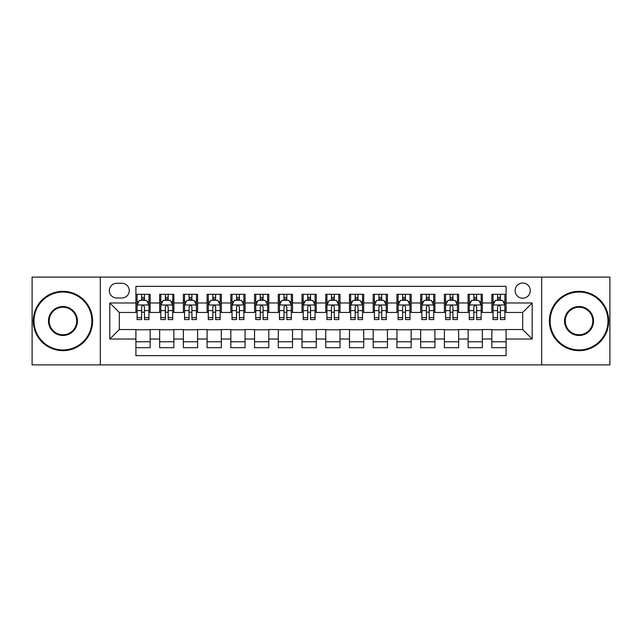 <?xml version="1.0" encoding="UTF-8"?>
<svg xmlns="http://www.w3.org/2000/svg" width="642" height="642" viewBox="0 0 642 642"><rect width="100%" height="100%" fill="white"/><g stroke="black" fill="none" stroke-linecap="round" stroke-linejoin="round"><path stroke-width="0.96" d="M522.692 283.034A7.592 7.592 0 0 0 515.101 290.625A7.592 7.592 0 0 0 522.692 298.217A7.592 7.592 0 0 0 530.292 290.625A7.592 7.592 0 0 0 522.692 283.034M541.679 364.897L609.9 364.897L609.9 277.103L541.679 277.103L541.679 364.897L100.321 364.897L100.321 277.103L32.1 277.103L32.1 364.897L100.321 364.897M506.089 294.309L491.852 294.309L491.852 302.968L482.359 302.968L482.359 312.461L491.852 312.461L491.852 302.968M482.359 302.968L482.359 294.309L468.122 294.309L468.122 302.968L458.629 302.968L458.629 312.461L468.122 312.461L468.122 302.968M458.629 302.968L458.629 294.309L444.392 294.309L444.392 302.968L434.899 302.968L434.899 312.461L444.392 312.461L444.392 302.968M434.899 302.968L434.899 294.309L420.662 294.309L420.662 302.968L411.169 302.968L411.169 312.461L420.662 312.461L420.662 302.968M411.169 302.968L411.169 294.309L396.933 294.309L396.933 302.968L387.439 302.968L387.439 312.461L396.933 312.461L396.933 302.968M387.439 302.968L387.439 294.309L373.203 294.309L373.203 302.968L363.709 302.968L363.709 312.461L373.203 312.461L373.203 302.968M363.709 302.968L363.709 294.309L349.473 294.309L349.473 302.968L339.987 302.968L339.987 312.461L349.473 312.461L349.473 302.968M339.987 302.968L339.987 294.309L325.743 294.309L325.743 302.968L316.257 302.968L316.257 312.461L325.743 312.461L325.743 302.968M316.257 302.968L316.257 294.309L302.013 294.309L302.013 302.968L292.527 302.968L292.527 312.461L302.013 312.461L302.013 302.968M292.527 302.968L292.527 294.309L278.291 294.309L278.291 302.968L268.797 302.968L268.797 312.461L278.291 312.461L278.291 302.968M268.797 302.968L268.797 294.309L254.561 294.309L254.561 302.968L245.067 302.968L245.067 312.461L254.561 312.461L254.561 302.968M245.067 302.968L245.067 294.309L230.831 294.309L230.831 302.968L221.338 302.968L221.338 312.461L230.831 312.461L230.831 302.968M221.338 302.968L221.338 294.309L207.101 294.309L207.101 302.968L197.608 302.968L197.608 312.461L207.101 312.461L207.101 302.968M197.608 302.968L197.608 294.309L183.371 294.309L183.371 302.968L173.878 302.968L173.878 312.461L183.371 312.461L183.371 302.968M173.878 302.968L173.878 294.309L159.641 294.309L159.641 312.461L150.148 312.461L150.148 294.309L135.911 294.309M135.911 347.691L150.148 347.691L150.148 329.539L159.641 329.539L159.641 347.691L173.878 347.691L173.878 329.539L183.371 329.539L183.371 339.032L173.878 339.032M183.371 339.032L183.371 347.691L197.608 347.691L197.608 329.539L207.101 329.539L207.101 339.032L197.608 339.032M207.101 339.032L207.101 347.691L221.338 347.691L221.338 329.539L230.831 329.539L230.831 339.032L221.338 339.032M230.831 339.032L230.831 347.691L245.067 347.691L245.067 329.539L254.561 329.539L254.561 339.032L245.067 339.032M254.561 339.032L254.561 347.691L268.797 347.691L268.797 329.539L278.291 329.539L278.291 339.032L268.797 339.032M278.291 339.032L278.291 347.691L292.527 347.691L292.527 329.539L302.013 329.539L302.013 339.032L292.527 339.032M302.013 339.032L302.013 347.691L316.257 347.691L316.257 329.539L325.743 329.539L325.743 339.032L316.257 339.032M325.743 339.032L325.743 347.691L339.987 347.691L339.987 329.539L349.473 329.539L349.473 339.032L339.987 339.032M349.473 339.032L349.473 347.691L363.709 347.691L363.709 329.539L373.203 329.539L373.203 339.032L363.709 339.032M373.203 339.032L373.203 347.691L387.439 347.691L387.439 329.539L396.933 329.539L396.933 339.032L387.439 339.032M396.933 339.032L396.933 347.691L411.169 347.691L411.169 329.539L420.662 329.539L420.662 339.032L411.169 339.032M420.662 339.032L420.662 347.691L434.899 347.691L434.899 329.539L444.392 329.539L444.392 339.032L434.899 339.032M444.392 339.032L444.392 347.691L458.629 347.691L458.629 329.539L468.122 329.539L468.122 339.032L458.629 339.032M468.122 339.032L468.122 347.691L482.359 347.691L482.359 329.539L491.852 329.539L491.852 339.032L482.359 339.032M116.692 297.984L121.916 297.984A7.359 7.359 0 0 0 129.267 290.625A7.359 7.359 0 0 0 121.916 283.274L116.692 283.274A7.359 7.359 0 0 0 109.341 290.625A7.359 7.359 0 0 0 116.692 297.984M541.679 277.103L100.321 277.103M506.089 302.968L506.089 286.356L135.911 286.356L135.911 312.461L119.308 312.461L119.308 329.539L135.911 329.539L135.911 355.644L506.089 355.644L506.089 329.539L522.692 329.539L522.692 312.461L506.089 312.461L506.089 302.968L532.186 302.968L532.186 339.032L506.089 339.032M135.911 339.032L109.814 339.032L109.814 302.968L135.911 302.968M491.852 339.032L491.852 347.691L506.089 347.691M135.911 300.239L137.099 300.239M141.609 300.239L144.458 300.239M148.968 300.239L150.148 300.239M135.911 312.221L137.099 312.221M141.609 312.221L144.458 312.221M148.968 312.221L150.148 312.221M135.911 329.779L150.148 329.779M135.911 341.761L150.148 341.761M159.641 312.221L160.829 312.221M165.339 312.221L168.188 312.221M172.698 312.221L173.878 312.221M159.641 300.239L160.829 300.239M165.339 300.239L168.188 300.239M172.698 300.239L173.878 300.239M159.641 329.779L173.878 329.779M159.641 341.761L173.878 341.761M183.371 329.779L197.608 329.779M183.371 341.761L197.608 341.761M183.371 300.239L184.559 300.239M189.069 300.239L191.918 300.239M196.42 300.239L197.608 300.239M183.371 312.221L184.559 312.221M189.069 312.221L191.918 312.221M196.42 312.221L197.608 312.221M207.101 329.779L221.338 329.779M207.101 341.761L221.338 341.761M207.101 300.239L208.289 300.239M212.799 300.239L215.64 300.239M220.15 300.239L221.338 300.239M207.101 312.221L208.289 312.221M212.799 312.221L215.64 312.221M220.15 312.221L221.338 312.221M230.831 329.779L245.067 329.779M230.831 341.761L245.067 341.761M230.831 300.239L232.019 300.239M236.529 300.239L239.37 300.239M243.88 300.239L245.067 300.239M230.831 312.221L232.019 312.221M236.529 312.221L239.37 312.221M243.88 312.221L245.067 312.221M254.561 329.779L268.797 329.779M254.561 341.761L268.797 341.761M254.561 300.239L255.749 300.239M260.251 300.239L263.1 300.239M267.61 300.239L268.797 300.239M254.561 312.221L255.749 312.221M260.251 312.221L263.1 312.221M267.61 312.221L268.797 312.221M278.291 329.779L292.527 329.779M278.291 341.761L292.527 341.761M278.291 300.239L279.471 300.239M283.981 300.239L286.83 300.239M291.34 300.239L292.527 300.239M278.291 312.221L279.471 312.221M283.981 312.221L286.83 312.221M291.34 312.221L292.527 312.221M302.013 329.779L316.257 329.779M302.013 341.761L316.257 341.761M302.013 300.239L303.201 300.239M307.711 300.239L310.559 300.239M315.07 300.239L316.257 300.239M302.013 312.221L303.201 312.221M307.711 312.221L310.559 312.221M315.07 312.221L316.257 312.221M325.743 329.779L339.987 329.779M325.743 341.761L339.987 341.761M325.743 300.239L326.93 300.239M331.441 300.239L334.289 300.239M338.799 300.239L339.987 300.239M325.743 312.221L326.93 312.221M331.441 312.221L334.289 312.221M338.799 312.221L339.987 312.221M349.473 329.779L363.709 329.779M349.473 341.761L363.709 341.761M349.473 300.239L350.66 300.239M355.17 300.239L358.019 300.239M362.529 300.239L363.709 300.239M349.473 312.221L350.66 312.221M355.17 312.221L358.019 312.221M362.529 312.221L363.709 312.221M373.203 329.779L387.439 329.779M373.203 341.761L387.439 341.761M373.203 300.239L374.39 300.239M378.9 300.239L381.749 300.239M386.251 300.239L387.439 300.239M373.203 312.221L374.39 312.221M378.9 312.221L381.749 312.221M386.251 312.221L387.439 312.221M396.933 329.779L411.169 329.779M396.933 341.761L411.169 341.761M396.933 300.239L398.12 300.239M402.63 300.239L405.471 300.239M409.981 300.239L411.169 300.239M396.933 312.221L398.12 312.221M402.63 312.221L405.471 312.221M409.981 312.221L411.169 312.221M420.662 329.779L434.899 329.779M420.662 341.761L434.899 341.761M420.662 300.239L421.85 300.239M426.36 300.239L429.201 300.239M433.711 300.239L434.899 300.239M420.662 312.221L421.85 312.221M426.36 312.221L429.201 312.221M433.711 312.221L434.899 312.221M444.392 329.779L458.629 329.779M444.392 341.761L458.629 341.761M444.392 300.239L445.58 300.239M450.082 300.239L452.931 300.239M457.441 300.239L458.629 300.239M444.392 312.221L445.58 312.221M450.082 312.221L452.931 312.221M457.441 312.221L458.629 312.221M468.122 329.779L482.359 329.779M468.122 341.761L482.359 341.761M468.122 300.239L469.302 300.239M473.812 300.239L476.661 300.239M481.171 300.239L482.359 300.239M468.122 312.221L469.302 312.221M473.812 312.221L476.661 312.221M481.171 312.221L482.359 312.221M491.852 329.779L506.089 329.779M491.852 341.761L506.089 341.761M491.852 300.239L493.032 300.239M497.542 300.239L500.391 300.239M504.901 300.239L506.089 300.239M491.852 312.221L493.032 312.221M497.542 312.221L500.391 312.221M504.901 312.221L506.089 312.221M119.308 312.461L109.814 302.968M119.308 329.539L109.814 339.032M532.186 302.968L522.692 312.461M532.186 339.032L522.692 329.539M144.458 297.39L141.609 297.39M148.968 317.646L144.458 317.646L144.458 319.58L148.968 319.58L148.968 305.102L146.593 300.36L139.475 300.36L137.099 305.102L137.099 319.58L141.609 319.58L141.609 317.646L137.099 317.646M137.099 305.102L137.099 294.309M148.968 305.102L148.968 294.309M141.609 300.36L141.609 294.309M144.458 294.309L144.458 300.36M144.458 317.646L144.458 306.884C143.511 305.054 142.556 305.054 141.609 306.884L141.609 317.646M62.948 292.054A28.946 28.946 0 0 0 34.002 321A28.946 28.946 0 0 0 62.948 349.946A28.946 28.946 0 0 0 91.894 321A28.946 28.946 0 0 0 62.948 292.054M62.948 350.66A29.66 29.66 0 0 1 33.288 321A29.66 29.66 0 0 1 62.948 291.34A29.66 29.66 0 0 1 92.609 321A29.66 29.66 0 0 1 62.948 350.66M62.948 306.523A14.477 14.477 0 0 1 77.425 321A14.477 14.477 0 0 1 62.948 335.477A14.477 14.477 0 0 1 48.471 321A14.477 14.477 0 0 1 62.948 306.523M62.948 334.763A13.763 13.763 0 0 0 76.711 321A13.763 13.763 0 0 0 62.948 307.237A13.763 13.763 0 0 0 49.185 321A13.763 13.763 0 0 0 62.948 334.763M579.052 292.054A28.946 28.946 0 0 0 550.106 321A28.946 28.946 0 0 0 579.052 349.946A28.946 28.946 0 0 0 607.998 321A28.946 28.946 0 0 0 579.052 292.054M579.052 350.66A29.66 29.66 0 0 1 549.392 321A29.66 29.66 0 0 1 579.052 291.34A29.66 29.66 0 0 1 608.712 321A29.66 29.66 0 0 1 579.052 350.66M579.052 306.523A14.477 14.477 0 0 1 593.529 321A14.477 14.477 0 0 1 579.052 335.477A14.477 14.477 0 0 1 564.575 321A14.477 14.477 0 0 1 579.052 306.523M579.052 334.763A13.763 13.763 0 0 0 592.815 321A13.763 13.763 0 0 0 579.052 307.237A13.763 13.763 0 0 0 565.289 321A13.763 13.763 0 0 0 579.052 334.763M168.188 297.39L165.339 297.39M172.698 317.646L168.188 317.646L168.188 319.58L172.698 319.58L172.698 305.102L170.323 300.36L163.204 300.36L160.829 305.102L160.829 319.58L165.339 319.58L165.339 317.646L160.829 317.646M160.829 305.102L160.829 294.309M172.698 305.102L172.698 294.309M165.339 300.36L165.339 294.309M168.188 294.309L168.188 300.36M168.188 317.646L168.188 306.884C167.241 305.054 166.286 305.054 165.339 306.884L165.339 317.646M191.918 297.39L189.069 297.39M196.42 317.646L191.918 317.646L191.918 319.58L196.42 319.58L196.42 305.102L194.053 300.36L186.934 300.36L184.559 305.102L184.559 319.58L189.069 319.58L189.069 317.646L184.559 317.646M184.559 305.102L184.559 294.309M196.42 305.102L196.42 294.309M189.069 300.36L189.069 294.309M191.918 294.309L191.918 300.36M191.918 317.646L191.918 306.884C190.963 305.054 190.016 305.054 189.069 306.884L189.069 317.646M215.64 297.39L212.799 297.39M220.15 317.646L215.64 317.646L215.64 319.58L220.15 319.58L220.15 305.102L217.782 300.36L210.664 300.36L208.289 305.102L208.289 319.58L212.799 319.58L212.799 317.646L208.289 317.646M208.289 305.102L208.289 294.309M220.15 305.102L220.15 294.309M212.799 300.36L212.799 294.309M215.64 294.309L215.64 300.36M215.64 317.646L215.64 306.884C214.693 305.054 213.746 305.054 212.799 306.884L212.799 317.646M239.37 297.39L236.529 297.39M243.88 317.646L239.37 317.646L239.37 319.58L243.88 319.58L243.88 305.102L241.504 300.36L234.386 300.36L232.019 305.102L232.019 319.58L236.529 319.58L236.529 317.646L232.019 317.646M232.019 305.102L232.019 294.309M243.88 305.102L243.88 294.309M236.529 300.36L236.529 294.309M239.37 294.309L239.37 300.36M239.37 317.646L239.37 306.884C238.423 305.054 237.476 305.054 236.529 306.884L236.529 317.646M263.1 297.39L260.251 297.39M267.61 317.646L263.1 317.646L263.1 319.58L267.61 319.58L267.61 305.102L265.234 300.36L258.116 300.36L255.749 305.102L255.749 319.58L260.251 319.58L260.251 317.646L255.749 317.646M255.749 305.102L255.749 294.309M267.61 305.102L267.61 294.309M260.251 300.36L260.251 294.309M263.1 294.309L263.1 300.36M263.1 317.646L263.1 306.884C262.153 305.054 261.206 305.054 260.251 306.884L260.251 317.646M286.83 297.39L283.981 297.39M291.34 317.646L286.83 317.646L286.83 319.58L291.34 319.58L291.34 305.102L288.964 300.36L281.846 300.36L279.471 305.102L279.471 319.58L283.981 319.58L283.981 317.646L279.471 317.646M279.471 305.102L279.471 294.309M291.34 305.102L291.34 294.309M283.981 300.36L283.981 294.309M286.83 294.309L286.83 300.36M286.83 317.646L286.83 306.884C285.883 305.054 284.936 305.054 283.981 306.884L283.981 317.646M310.559 297.39L307.711 297.39M315.07 317.646L310.559 317.646L310.559 319.58L315.07 319.58L315.07 305.102L312.694 300.36L305.576 300.36L303.201 305.102L303.201 319.58L307.711 319.58L307.711 317.646L303.201 317.646M303.201 305.102L303.201 294.309M315.07 305.102L315.07 294.309M307.711 300.36L307.711 294.309M310.559 294.309L310.559 300.36M310.559 317.646L310.559 306.884C309.613 305.054 308.666 305.054 307.711 306.884L307.711 317.646M334.289 297.39L331.441 297.39M338.799 317.646L334.289 317.646L334.289 319.58L338.799 319.58L338.799 305.102L336.424 300.36L329.306 300.36L326.93 305.102L326.93 319.58L331.441 319.58L331.441 317.646L326.93 317.646M326.93 305.102L326.93 294.309M338.799 305.102L338.799 294.309M331.441 300.36L331.441 294.309M334.289 294.309L334.289 300.36M334.289 317.646L334.289 306.884C333.342 305.054 332.387 305.054 331.441 306.884L331.441 317.646M358.019 297.39L355.17 297.39M362.529 317.646L358.019 317.646L358.019 319.58L362.529 319.58L362.529 305.102L360.154 300.36L353.036 300.36L350.66 305.102L350.66 319.58L355.17 319.58L355.17 317.646L350.66 317.646M350.66 305.102L350.66 294.309M362.529 305.102L362.529 294.309M355.17 300.36L355.17 294.309M358.019 294.309L358.019 300.36M358.019 317.646L358.019 306.884C357.072 305.054 356.117 305.054 355.17 306.884L355.17 317.646M381.749 297.39L378.9 297.39M386.251 317.646L381.749 317.646L381.749 319.58L386.251 319.58L386.251 305.102L383.884 300.36L376.766 300.36L374.39 305.102L374.39 319.58L378.9 319.58L378.9 317.646L374.39 317.646M374.39 305.102L374.39 294.309M386.251 305.102L386.251 294.309M378.9 300.36L378.9 294.309M381.749 294.309L381.749 300.36M381.749 317.646L381.749 306.884C380.794 305.054 379.847 305.054 378.9 306.884L378.9 317.646M405.471 297.39L402.63 297.39M409.981 317.646L405.471 317.646L405.471 319.58L409.981 319.58L409.981 305.102L407.614 300.36L400.496 300.36L398.12 305.102L398.12 319.58L402.63 319.58L402.63 317.646L398.12 317.646M398.12 305.102L398.12 294.309M409.981 305.102L409.981 294.309M402.63 300.36L402.63 294.309M405.471 294.309L405.471 300.36M405.471 317.646L405.471 306.884C404.524 305.054 403.577 305.054 402.63 306.884L402.63 317.646M429.201 297.39L426.36 297.39M433.711 317.646L429.201 317.646L429.201 319.58L433.711 319.58L433.711 305.102L431.336 300.36L424.218 300.36L421.85 305.102L421.85 319.58L426.36 319.58L426.36 317.646L421.85 317.646M421.85 305.102L421.85 294.309M433.711 305.102L433.711 294.309M426.36 300.36L426.36 294.309M429.201 294.309L429.201 300.36M429.201 317.646L429.201 306.884C428.254 305.054 427.307 305.054 426.36 306.884L426.36 317.646M452.931 297.39L450.082 297.39M457.441 317.646L452.931 317.646L452.931 319.58L457.441 319.58L457.441 305.102L455.066 300.36L447.947 300.36L445.58 305.102L445.58 319.58L450.082 319.58L450.082 317.646L445.58 317.646M445.58 305.102L445.58 294.309M457.441 305.102L457.441 294.309M450.082 300.36L450.082 294.309M452.931 294.309L452.931 300.36M452.931 317.646L452.931 306.884C451.984 305.054 451.037 305.054 450.082 306.884L450.082 317.646M476.661 297.39L473.812 297.39M481.171 317.646L476.661 317.646L476.661 319.58L481.171 319.58L481.171 305.102L478.796 300.36L471.677 300.36L469.302 305.102L469.302 319.58L473.812 319.58L473.812 317.646L469.302 317.646M469.302 305.102L469.302 294.309M481.171 305.102L481.171 294.309M473.812 300.36L473.812 294.309M476.661 294.309L476.661 300.36M476.661 317.646L476.661 306.884C475.714 305.054 474.767 305.054 473.812 306.884L473.812 317.646M500.391 297.39L497.542 297.39M504.901 317.646L500.391 317.646L500.391 319.58L504.901 319.58L504.901 305.102L502.526 300.36L495.407 300.36L493.032 305.102L493.032 319.58L497.542 319.58L497.542 317.646L493.032 317.646M493.032 305.102L493.032 294.309M504.901 305.102L504.901 294.309M497.542 300.36L497.542 294.309M500.391 294.309L500.391 300.36M500.391 317.646L500.391 306.884C499.444 305.054 498.497 305.054 497.542 306.884L497.542 317.646M159.641 339.032L150.148 339.032M159.641 302.968L150.148 302.968M148.904 304.982L137.163 304.982M137.099 301.66L138.824 301.66M147.243 301.66L148.968 301.66M141.609 310.6L137.099 310.6M148.968 310.6L144.458 310.6M144.458 298.899L141.609 298.899M172.634 304.982L160.885 304.982M160.829 301.66L162.546 301.66M170.973 301.66L172.698 301.66M165.339 310.6L160.829 310.6M172.698 310.6L168.188 310.6M168.188 298.899L165.339 298.899M196.364 304.982L184.615 304.982M184.559 301.66L186.276 301.66M194.703 301.66L196.42 301.66M189.069 310.6L184.559 310.6M196.42 310.6L191.918 310.6M191.918 298.899L189.069 298.899M220.094 304.982L208.345 304.982M208.289 301.66L210.006 301.66M218.432 301.66L220.15 301.66M212.799 310.6L208.289 310.6M220.15 310.6L215.64 310.6M215.64 298.899L212.799 298.899M243.824 304.982L232.075 304.982M232.019 301.66L233.736 301.66M242.162 301.66L243.88 301.66M236.529 310.6L232.019 310.6M243.88 310.6L239.37 310.6M239.37 298.899L236.529 298.899M267.553 304.982L255.805 304.982M255.749 301.66L257.466 301.66M265.892 301.66L267.61 301.66M260.251 310.6L255.749 310.6M267.61 310.6L263.1 310.6M263.1 298.899L260.251 298.899M291.283 304.982L279.535 304.982M279.471 301.66L281.196 301.66M289.622 301.66L291.34 301.66M283.981 310.6L279.471 310.6M291.34 310.6L286.83 310.6M286.83 298.899L283.981 298.899M315.005 304.982L303.265 304.982M303.201 301.66L304.926 301.66M313.344 301.66L315.07 301.66M307.711 310.6L303.201 310.6M315.07 310.6L310.559 310.6M310.559 298.899L307.711 298.899M338.735 304.982L326.995 304.982M326.93 301.66L328.656 301.66M337.074 301.66L338.799 301.66M331.441 310.6L326.93 310.6M338.799 310.6L334.289 310.6M334.289 298.899L331.441 298.899M362.465 304.982L350.717 304.982M350.66 301.66L352.378 301.66M360.804 301.66L362.529 301.66M355.17 310.6L350.66 310.6M362.529 310.6L358.019 310.6M358.019 298.899L355.17 298.899M386.195 304.982L374.447 304.982M374.39 301.66L376.108 301.66M384.534 301.66L386.251 301.66M378.9 310.6L374.39 310.6M386.251 310.6L381.749 310.6M381.749 298.899L378.9 298.899M409.925 304.982L398.176 304.982M398.12 301.66L399.838 301.66M408.264 301.66L409.981 301.66M402.63 310.6L398.12 310.6M409.981 310.6L405.471 310.6M405.471 298.899L402.63 298.899M433.655 304.982L421.906 304.982M421.85 301.66L423.568 301.66M431.994 301.66L433.711 301.66M426.36 310.6L421.85 310.6M433.711 310.6L429.201 310.6M429.201 298.899L426.36 298.899M457.385 304.982L445.636 304.982M445.58 301.66L447.297 301.66M455.724 301.66L457.441 301.66M450.082 310.6L445.58 310.6M457.441 310.6L452.931 310.6M452.931 298.899L450.082 298.899M481.115 304.982L469.366 304.982M469.302 301.66L471.027 301.66M479.454 301.66L481.171 301.66M473.812 310.6L469.302 310.6M481.171 310.6L476.661 310.6M476.661 298.899L473.812 298.899M504.837 304.982L493.096 304.982M493.032 301.66L494.757 301.66M503.176 301.66L504.901 301.66M497.542 310.6L493.032 310.6M504.901 310.6L500.391 310.6M500.391 298.899L497.542 298.899"/></g></svg>
